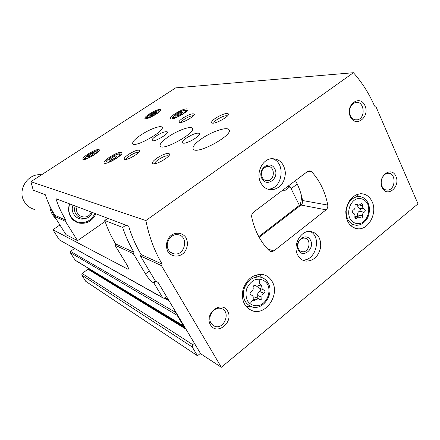 <?xml version="1.0" encoding="UTF-8"?>
<svg xmlns="http://www.w3.org/2000/svg" width="440" height="440" viewBox="0 0 440 440"><rect width="100%" height="100%" fill="white"/><g stroke="black" fill="none" stroke-linecap="round" stroke-linejoin="round"><path stroke-width="0.66" d="M156.062 281.38L153.896 283.008L162.602 297.534L163.317 298.127L164.764 297.858L166.502 296.527M177.023 314.16L177.106 315.249L183.403 325.793L184.245 326.271M192.753 344.663L192.231 346.984L197.483 355.757L85.756 281.347L81.752 275.055L82.115 273.46L192.753 344.663L194.42 343.321M197.483 355.757L200.415 353.37M297.231 184.047L291.11 188.678M301.757 196.735L300.24 205.612M250.69 302.841L253.545 298.925M259.364 283.844L259.804 280.264M153.896 283.008L153.021 282.546C150.684 281.028 148.17 278.146 145.481 273.9L133.337 253.693L134.013 252.329L115.577 243.865L114.939 245.141L133.337 253.693M114.939 245.141L126.522 264.187C128.42 267.432 128.915 269.121 128.007 269.258L52.91 229.752L59.4 239.948L162.921 297.908M59.912 224.978L52.91 229.752M82.115 273.46L88.005 269.236L185.95 329.125M88.655 269.236L88.005 269.236M89.909 270.001L90.541 269.588M74.536 248.534L70.499 251.361L70.224 252.571L75.312 260.348L183.623 326.057M107.844 218.317L104.759 220.468L122.678 227.453C125.615 236.335 129.399 244.629 134.013 252.329M125.939 225.148L122.678 227.453M115.577 243.865C111.172 236.61 107.569 228.811 104.759 220.468M258.775 236.632L299.382 205.332L290.087 186.615L287.903 186.274M290.087 186.615L284.097 191.136L283.371 189.69M253.154 298.573L254.1 300.536L258.412 298.683L260.068 299.657C261.432 299.624 262.064 298.837 261.965 297.281C261.668 295.46 262.295 294.124 263.852 293.266C265.293 292.017 265.326 290.923 263.945 289.971L263.681 289.927C262.24 289.432 261.668 288.277 261.965 286.462L260.959 284.477L256.806 286.325L255.002 285.296C253.649 285.357 253.028 286.154 253.138 287.689C253.44 289.526 252.808 290.873 251.229 291.736C249.766 292.974 249.728 294.08 251.108 295.053L251.46 295.114C252.89 295.631 253.457 296.786 253.154 298.573M354.871 216.639L355.977 218.614L358.897 216.953L361.168 218.114C362.197 217.905 362.654 217.173 362.549 215.908C362.318 214.159 362.885 212.922 364.249 212.19C365.547 211.024 365.563 209.974 364.298 209.044C362.951 208.56 362.423 207.416 362.714 205.618C362.874 204.441 362.489 203.781 361.57 203.632L358.765 205.266L356.373 204.078C355.361 204.303 354.91 205.04 355.02 206.288C355.262 208.054 354.684 209.297 353.304 210.034C351.978 211.211 351.962 212.267 353.26 213.208C354.624 213.686 355.157 214.83 354.871 216.639M162.151 264.121L141.086 254.529L140.399 255.921L155.413 281.039L158.092 282.43L200.64 353.743L221.331 367.29L418 203.858L375.694 106.095L374.561 106.112C369.166 93.654 362.115 82.522 353.419 72.71L145.871 220.561C149.039 236.511 154.462 251.031 162.151 264.121L161.42 265.612L221.331 367.29M105.094 221.458L77.545 240.653L66.044 234.691L54.412 216.26L65.439 221.342L77.545 240.653M353.419 72.71L175.654 87.879L30.899 181.698L33.236 190.163L45.287 194.711C47.696 202.043 50.908 208.901 54.918 215.27L65.967 220.303L65.439 221.342M140.399 255.921L161.42 265.612M54.918 215.27L54.412 216.26M65.967 220.303C61.793 213.626 58.449 206.437 55.946 198.732L128.656 226.171C131.742 236.357 135.888 245.806 141.086 254.529M30.899 181.698L145.871 220.561M253.561 212.152C252.032 213.45 251.427 215.127 251.74 217.19C254.733 230.923 260.623 242.138 269.412 250.833L271.282 251.719L273.834 250.921L326.062 209.841C327.448 208.615 328.009 207.026 327.75 205.073C325.298 192.038 319.968 180.961 311.751 171.831L309.172 170.814L307.522 171.49L253.561 212.152M295.449 180.587C298.832 186.72 301.213 193.364 302.588 200.524C302.847 202.384 302.308 203.891 300.977 205.046L259.149 237.309M109.434 157.239C115.616 153.417 119.741 151.866 121.803 152.576C124.427 154.512 105.765 165.55 104.132 163.014C103.626 161.937 105.391 160.012 109.434 157.239M88.033 154.033C93.693 150.557 97.405 149.111 99.171 149.683C101.392 151.311 84.216 161.502 82.891 159.33C82.495 158.378 84.211 156.613 88.033 154.033M149.237 114.048C154.974 110.561 158.812 109.059 160.771 109.544C162.976 111.023 146.262 120.511 144.93 118.531C144.513 117.755 145.948 116.259 149.237 114.048M174.916 113.834C181.181 110.005 185.465 108.389 187.764 108.983C190.361 110.726 172.178 120.939 170.549 118.651C170.027 117.783 171.479 116.177 174.916 113.834M168.471 136.697C177.419 130.554 190.201 125.879 192.176 128.161C197.505 131.797 163.609 151.124 160.281 146.328C159.198 144.458 161.926 141.246 168.471 136.697M140.871 135.02C149.105 129.476 160.341 125.197 161.909 127.105C166.37 130.13 135.487 147.928 132.814 143.853C131.962 142.208 134.651 139.266 140.871 135.02M201.608 138.71C211.404 131.824 226.188 126.676 228.718 129.454C235.23 133.898 197.588 155.029 193.375 149.292C191.972 147.136 194.716 143.605 201.608 138.71M156.145 135.949C161.579 132.6 165.281 131.23 167.255 131.841C169.609 133.518 153.632 142.676 152.114 140.52C151.63 139.662 152.972 138.138 156.145 135.949M186.742 137.803C192.753 134.068 196.95 132.589 199.337 133.364C202.18 135.388 184.575 145.36 182.666 142.802C182.045 141.829 183.403 140.162 186.742 137.803M157.02 158.054C163.554 154.028 167.734 152.663 169.565 153.967C170.984 156.481 155.634 165.413 152.851 163.686C151.657 162.767 153.048 160.892 157.02 158.054M128.596 154.363C134.459 150.772 138.144 149.49 139.651 150.524C140.828 152.631 126.715 160.908 124.438 159.445C123.492 158.653 124.878 156.959 128.596 154.363M182.864 118.091C188.777 114.505 192.577 113.174 194.266 114.097C195.47 116.028 181.594 123.816 179.35 122.463C178.437 121.809 179.608 120.351 182.864 118.091M215.479 118.228C222.073 114.213 226.397 112.783 228.448 113.933C229.889 116.221 214.753 124.575 212.025 123.002C210.892 122.26 212.047 120.665 215.479 118.228M272.305 281.798C270.072 277.761 266.822 275.33 262.559 274.505C253.319 273.988 246.813 278.96 243.023 289.416C241.065 300.289 244.31 307.461 252.764 310.937C266.167 315.442 279.961 294.602 272.305 281.798M372.059 201.531C369.501 196.328 365.662 193.727 360.542 193.732C352.275 195.124 347.364 201.009 345.802 211.398C345.95 221.749 350.048 227.563 358.094 228.833C368.935 229.713 377.63 212.564 372.059 201.531M297.693 255.013C292.375 245.647 300.471 230.439 310.156 231.407C317.636 232.788 321.129 238.084 320.65 247.297C318.543 256.372 313.649 260.981 305.971 261.124C302.368 260.612 299.613 258.577 297.693 255.013M260.766 182.749C255.723 173.712 261.822 159.687 271.172 158.703C279.461 158.571 284.202 163.268 285.401 172.794C284.818 182.485 280.429 188.144 272.245 189.778C267.278 189.915 263.45 187.572 260.766 182.749M382.047 187.468C377.118 176.616 391.314 165.413 395.945 176.341C400.747 187.011 386.859 198.297 382.047 187.468M210.458 324.868C203.874 313.671 221.441 299.811 227.634 311.113C234.042 322.108 216.904 336.034 210.458 324.868M167.794 251.46C165.578 246.406 166.177 241.522 169.582 236.803C174.592 231.556 182.589 232.15 186.131 237.908C188.276 242.913 187.682 247.742 184.349 252.401C179.454 257.626 171.457 257.23 167.794 251.46M350.29 116.589C344.988 104.896 360.025 93.968 365.002 105.716C370.172 117.2 355.476 128.244 350.29 116.589M95.92 213.818C92.466 220.99 86.955 224.092 79.387 223.119C75.719 222.277 72.847 220.253 70.769 217.036C68.36 212.933 67.969 208.549 69.592 203.88M350.377 115.643C348.535 109.263 350.18 104.88 355.306 102.493C364.216 99.908 366.355 118.355 357.363 119.807C354.327 120.252 352 118.861 350.377 115.643M168.537 249.926C164.56 243.744 170.379 233.772 177.386 234.68C189.013 235.174 185.559 256.009 174.218 253.875C171.771 253.457 169.879 252.142 168.537 249.926M211.024 323.147C206.844 316.729 214.341 306.009 221.177 308.534C231.336 311.163 224.334 330.22 214.643 326.238L211.024 323.147M382.036 186.34C379.55 181.302 383.059 173.498 387.855 173.344C396.38 172.266 395.956 190.091 387.486 190.113C385.083 190.135 383.268 188.876 382.036 186.34M271.947 158.614C286.187 161.865 282.953 188.931 268.345 189.118L267.74 189.145M261.872 178.514C256.999 169.07 270.27 159.412 274.885 168.927C279.659 178.233 266.64 187.957 261.872 178.514M262.207 177.469C260.502 171.886 262.141 168.218 267.108 166.463C275.033 165.138 275.545 180.34 267.614 180.703C265.265 180.813 263.466 179.735 262.207 177.469M309.964 231.402C322.366 236.627 315.59 261.762 302.258 259.908M298.326 250.102C293.81 241.357 306.3 231.512 310.58 240.328C315.002 248.952 302.742 258.852 298.326 250.102M298.551 248.897C296.098 244.563 299.888 237.578 304.375 238.112C311.757 238.277 309.711 252.764 302.462 251.73C300.751 251.521 299.448 250.575 298.551 248.897M358.089 196.465L356.378 194.7M350.625 225.599L352.841 224.56M257.439 276.898L255.294 275.22L260.073 277.052C252.445 276.568 247.066 280.638 243.941 289.25C242.33 298.216 245.031 304.106 252.038 306.928C263.252 310.635 274.565 293.706 268.191 283.151C266.327 279.824 263.621 277.788 260.073 277.052C263.522 277.745 266.151 279.73 267.971 283.002M261.712 277.486L259.325 274.351M246.246 306.73L250.124 306.202M357.731 205.095C357.594 206.74 358.138 207.768 359.375 208.181L364.298 209.044M357.269 216.639L357.643 214.979C357.412 213.246 357.973 212.02 359.326 211.299C360.618 210.144 360.635 209.105 359.375 208.181M257.703 286.325L259.446 288.2L263.005 289.652M256.449 297.831C257.477 297.429 257.912 296.648 257.747 295.482C257.45 293.678 258.071 292.353 259.611 291.506C260.821 290.67 261.036 289.68 260.26 288.53M254.87 297.149L253.154 296.874M213.736 123.074C213.785 122.243 214.863 121.094 216.975 119.625C221.887 116.578 225.407 115.324 227.53 115.863M181.011 122.463C181.22 121.704 182.276 120.67 184.19 119.367C188.359 116.782 191.411 115.594 193.353 115.819M126.17 159.445C126.341 158.548 127.584 157.305 129.894 155.722C134.041 153.126 137.005 151.982 138.787 152.29M154.66 163.768C154.621 162.778 155.898 161.37 158.482 159.555C163.383 156.486 166.793 155.287 168.707 155.953M190.124 141.273L194.128 139.112M175.852 115.599L176.902 114.543L180.373 112.591L181.759 112.002L181.698 112.338L183.37 111.98L180.29 114.532L176.803 116.182L176.869 115.836L175.219 116.182L175.852 115.599L176.044 115.962M149.859 115.676L154.099 112.904L156.722 112.338L153.774 114.697L150.601 116.221L150.695 115.891L149.254 116.221L149.859 115.676L150.035 115.995M88.077 156.107L92.62 153.137L93.852 152.597L93.687 153.027L94.996 152.757L91.685 155.386L88.501 156.915L88.677 156.475L87.379 156.739L88.077 156.107L88.297 156.475M109.709 159.528L112.47 157.35L114.582 156.294L115.94 155.705L115.797 156.173L117.293 155.898L113.801 158.769L110.297 160.424L110.451 159.94L108.977 160.215L109.709 159.528L109.956 159.951M41.531 174.806L40.557 174.746C26.956 173.624 16.808 191.092 24.712 202.285C27.165 205.981 30.525 208.406 34.782 209.55M49.813 206.024C50.083 209.369 51.084 212.427 52.822 215.204L56.37 219.368M94.98 213.461C91.102 221.034 85.212 223.845 77.314 221.903C69.982 218.268 67.419 212.262 69.63 203.896M85.267 218.449C77.693 221.48 69.735 212.988 72.991 205.167M59.4 239.948L162.602 297.534M81.752 275.055L192.231 346.984M128.436 268.373L127.474 269.077M155.293 280.841L153.021 282.546M164.846 297.792L168.448 299.794M164.214 298.144L169.087 300.856M70.499 251.361L176.149 312.692M70.224 252.571L177.106 315.249M74.976 260.057L183.403 325.793M90.118 269.891L185.119 327.729M149.402 270.985L145.481 273.9M267.636 284.411C264.688 279.714 259.358 278.003 254.095 280.132C250.762 282.216 248.259 285.214 246.576 289.13C245.625 293.271 245.889 297.127 247.379 300.696C250.426 305.393 255.816 306.972 261.014 304.761C267.806 301.01 270.974 291.247 267.636 284.411M367.675 203.979C365.184 199.347 360.575 197.428 355.966 199.161C349.905 202.268 346.907 211.596 349.822 218.334C352.396 222.97 357.049 224.78 361.609 222.97C367.57 219.786 370.475 210.672 367.675 203.979M307.703 171.364L311.751 171.831M302.588 200.524L327.75 205.073M267.63 249.007L273.834 250.921M300.977 205.046L326.062 209.841M358.314 196.499C351.494 197.604 347.435 202.433 346.148 210.98C346.275 219.505 349.663 224.274 356.312 225.291C360.278 225.275 363.627 223.427 366.361 219.753C368.599 217.283 370.953 209.138 368.077 203.055C365.926 198.748 362.67 196.565 358.314 196.499L354.2 195.866M355.779 204.264L357.247 204.512M359.552 205.079L362.714 205.618M359.326 211.299L364.249 212.19M357.643 214.979L362.549 215.908M354.86 217.58L357.043 218.009M250.608 294.805L251.235 295.075M254.678 285.274L255.662 285.67M259.27 285.384L261.965 286.462M259.611 291.506L263.852 293.266M257.747 295.482L261.965 297.281M253.121 298.738L255.679 299.866M172.288 118.833C173.179 117.057 169.653 119.576 176.049 114.114C179.63 111.788 184.481 110.061 184.509 110.248L185.966 110.16L187.121 110.797M176.094 114.109C183.266 109.307 189.926 109.148 182.551 114.059C175.131 119.004 168.746 118.932 176.094 114.109M160.121 111.139L158.488 110.655C158.416 110.198 155.661 111.413 150.222 114.307C144.364 119.136 147.186 117.381 146.531 118.635L146.52 118.591M150.255 114.301C156.987 109.868 162.668 109.731 155.755 114.263C148.814 118.817 143.38 118.762 150.255 114.301M98.543 151.344C96.382 151.267 100.738 148.5 88.891 154.407C81.746 160.287 85.586 157.504 84.585 159.445L84.574 159.401M88.918 154.407C96.14 149.649 100.903 150.238 93.495 155.095C86.047 159.984 81.571 159.17 88.918 154.407M105.925 163.02L106.007 161.937C106.508 161.502 104.896 161.821 110.418 157.652C113.955 155.347 118.465 153.725 118.52 153.896L119.988 153.808L121.193 154.473M110.457 157.652C118.195 152.477 123.816 153.164 115.858 158.466C107.855 163.801 102.559 162.844 110.457 157.652M179.053 115.038L178.305 113.636M181.198 114.136L180.373 112.591M182.941 112.448L182.76 112.112M111.799 159.742L110.996 158.367M113.366 158.884L112.47 157.35M115.324 157.57L114.582 156.294M116.947 156.338L116.749 155.996M89.991 156.189L89.298 155.023M91.471 155.436L90.689 154.115M93.225 154.165L92.62 153.137M94.683 153.137L94.517 152.856M150.937 114.763L151.553 115.88L150.937 114.78M152.851 115.06L152.202 113.867M154.803 114.191L154.099 112.904M156.343 112.745L156.189 112.459M50.897 208.203L53.482 214.764L54.461 216.167M92.34 212.465L91.328 214.363C85.712 223.564 71.088 216.145 75.29 206.03M91.328 212.086C87.929 221.496 73.364 216.139 77.16 206.734M164.692 297.908L168.63 300.097M88.55 269.176L185.433 328.257M128.447 268.939L128.007 269.258M270.122 251.361L271.282 251.719M357.363 119.807L355.036 119.79M174.218 253.875L170.841 252.494M214.643 326.238L212.817 325.221M387.486 190.113L385.688 189.877M272.245 189.778L268.345 189.118M267.614 180.703L265.232 180.351M305.971 261.124L302.55 260.068M302.462 251.73L300.85 251.262M354.293 228.014L358.094 228.833M248.914 309.133L252.764 310.937M355.339 204.683L358.111 205.156M360.811 218.042L361.168 218.114M354.954 216.189L358.897 216.953M355.614 218.543L355.977 218.614M250.492 294.695L251.46 295.114M250.712 294.882L251.108 295.053M254.353 285.329L256.102 286.039M259.699 299.497L260.068 299.657M254.221 296.863L258.412 298.683M253.721 300.372L254.1 300.536M227.953 115.357L228.448 113.933M212.372 123.096L212.025 123.002M193.924 115.148L194.266 114.097M179.636 122.54L179.35 122.463M139.332 151.597L139.651 150.524M124.872 159.549L124.438 159.445M169.103 155.441L169.565 153.967M153.412 163.823L152.851 163.686M199.337 133.364L199.535 133.733M228.718 129.454L229.207 130.4M161.909 127.105L162.156 127.551M192.176 128.161L192.511 128.799M187.764 108.983L187.913 109.269M177.056 116.182L176.897 115.88M177.672 115.929L176.968 114.62M182.061 113.014L181.698 112.338M110.704 160.38L110.473 159.979M116.171 156.822L115.797 156.173M88.897 156.849L88.688 156.497M94.001 153.56L93.687 153.027M150.86 116.199L150.711 115.924M155.568 113.229L155.265 112.673M40.557 174.746L41.3 174.961"/></g></svg>

